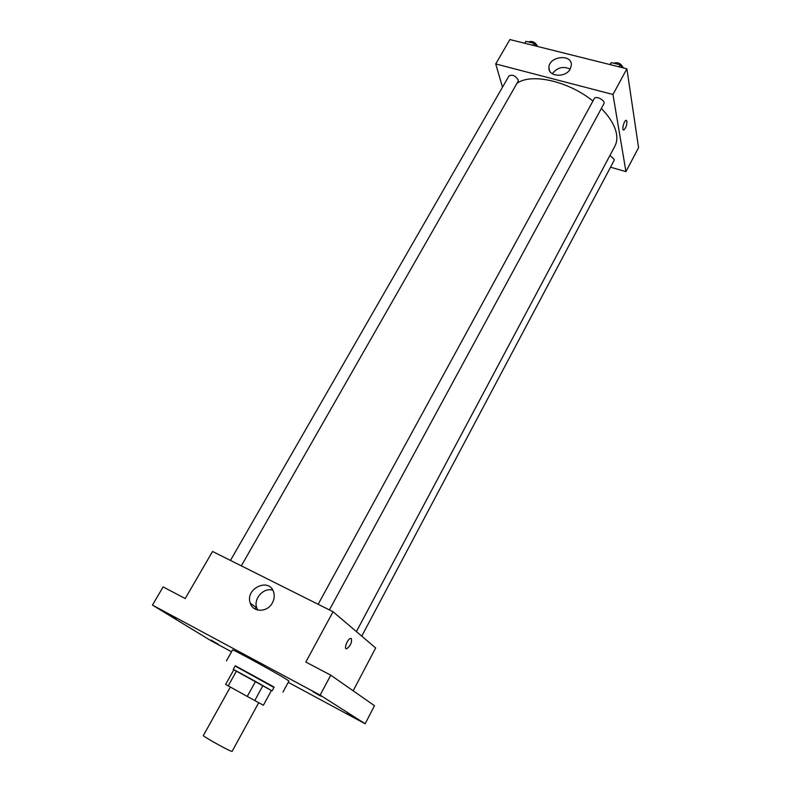 <?xml version="1.0" encoding="UTF-8"?>
<svg xmlns="http://www.w3.org/2000/svg" width="791" height="791" viewBox="0 0 791 791"><rect width="100%" height="100%" fill="white"/><g stroke="black" fill="none" stroke-linecap="round" stroke-linejoin="round"><path stroke-width="1.19" d="M230.339 687.063L203.336 735.561C202.14 735.808 224.842 748.652 230.646 750.995L232.07 751.42L258.726 702.715M236.469 671.055L255.523 681.447L247.257 696.436L225.633 684.423L233.849 669.7L236.469 671.055L228.204 685.876M255.523 681.447L271.412 690.513L263.373 705.246L247.257 696.436M262.958 685.589L254.751 700.559M271.402 690.533L233.81 669.779M233.236 669.394L235.273 665.735L272.5 686.153L274.131 687.191L272.124 690.859M235.125 666.012L273.983 687.458M226.444 660.851L232.574 649.935C231.209 648.294 276.692 673.101 286.728 679.489L288.942 681.051L282.97 692.056M168.275 614.004L176.215 618.552L168.275 614.004M313.018 691.749L320.77 696.189L313.018 691.749M347.219 713.413L354.259 717.427L347.219 713.413M211.049 640.087L218.227 644.19L211.049 640.087M288.25 682.326L365.145 723.755L320.128 695.131L152.436 605.095L210.732 640.562L231.536 651.774M353.162 690.8L375.676 647.967L333.051 611.75L305.83 662.047L330.767 675.168L374.509 705.701L365.145 723.755M256.017 607.359L255.088 609.021M330.767 675.168L320.128 695.131M333.051 611.75L212.552 551.465L185.213 598.54L163.134 586.912L152.436 605.095M272.381 602.88C267.477 612.531 253.021 612.679 250.292 603.187C244.686 588.524 269.523 576.965 273.696 592.321C274.704 595.831 274.269 599.351 272.381 602.88M351.352 638.545C352.064 642.341 350.532 645.743 346.784 648.749C343.442 649.807 347.387 638.95 350.542 638.406L351.352 638.545C352.054 642.341 350.532 645.733 346.774 648.749C343.442 649.797 347.387 638.94 350.542 638.406L351.352 638.545M257.777 610.069L256.768 607.913C253.179 598.777 263.719 587.159 272.776 590.185M601.338 108.496C609.97 117.335 615.022 125.809 616.505 133.936C617.277 138.603 616.743 142.667 614.894 146.157L356.405 631.584M516.958 83.342C531.077 72.812 568.274 80.998 592.934 101.03M329.392 609.92L603.859 103.848C605.916 100.625 595.801 95.197 594.219 98.667L318.15 604.294M609.97 155.402L614.261 159.416L614.132 160.425L361.754 636.132M230.458 560.423L508.959 75.946C512.271 74.314 515.356 75.629 518.204 79.901L518.095 81.354L241.324 565.862M610.533 167.198L625.948 171.627L612.966 94.495L495.73 63.942L502.493 87.188M495.73 63.942L509.898 39.55L626.877 68.797L638.564 147.62L625.948 171.627M626.877 68.797L612.966 94.495M570.281 68.916C565.812 77.943 548.351 76.964 548.914 67.808C548.321 56.379 571.992 53.373 571.369 65.02L570.281 68.916M626.947 121.339C626.868 125.275 625.819 128.132 623.792 129.912C621.499 130.831 623.832 120.776 626.037 120.331L626.947 121.339M626.353 120.321L626.937 121.339C626.868 125.275 625.819 128.132 623.792 129.912L623.476 129.922M552.326 73.751C557.22 67.492 563.172 65.93 570.192 69.074M622.388 67.67L620.065 64.783L611.413 62.627L609.871 64.546M620.065 64.783L618.957 66.81M611.413 62.627L610.306 64.654M613.697 63.191C617.702 61.886 620.826 63.32 623.071 67.482L623.1 67.848M536.486 46.194L534.073 43.357L525.956 41.33L524.73 43.258M534.073 43.357L532.956 45.314M525.956 41.33L524.828 43.287M528.526 41.972C532.056 40.618 535.052 42.002 537.514 46.105L537.583 46.471M256.768 607.913L250.292 603.187M549.607 70.785L548.914 67.808"/></g></svg>
